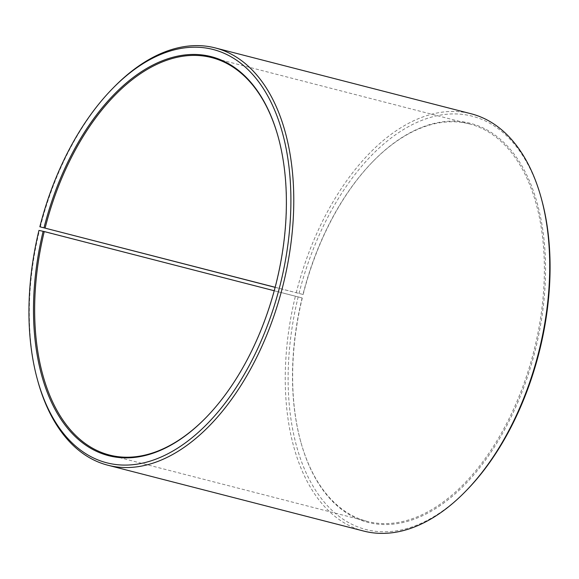 <?xml version="1.0" encoding="UTF-8"?>
<svg xmlns="http://www.w3.org/2000/svg" width="579" height="579" viewBox="0 0 579 579"><rect width="100%" height="100%" fill="white"/><g stroke="black" fill="none" stroke-linecap="round" stroke-linejoin="round"><path stroke-width="0.43" stroke-dasharray="2.9 2.17" d="M278.275 137.252A205.19 118.861 104.4 0 1 278.361 137.57A205.19 118.861 104.4 0 1 276.045 284.557A205.19 118.861 104.4 0 1 206.406 417.169A205.19 118.861 104.4 0 1 206.175 417.408M275.126 287.35L302.976 294.443A205.19 118.861 104.4 0 1 372.615 161.831A205.19 118.861 104.4 0 1 469.583 123.971A205.19 118.861 104.4 0 1 533.91 350.917A205.19 118.861 104.4 0 1 367.303 521.389A205.19 118.861 104.4 0 1 300.66 441.43A205.19 118.861 104.4 0 1 302.122 297.924L274.214 290.738M303.164 294.501A206.008 119.339 104.4 0 1 373.079 161.353A206.008 119.339 104.4 0 1 510.229 149.288A206.008 119.339 104.4 0 1 535.018 351.192A206.008 119.339 104.4 0 1 416.004 518.502A206.008 119.339 104.4 0 1 300.841 442.074A206.008 119.339 104.4 0 1 302.303 297.99L302.122 297.924M299.01 293.481A213.398 123.617 104.4 0 1 422.286 120.179A213.398 123.617 104.4 0 1 541.582 199.35M296.238 292.786A215.446 124.803 104.4 0 1 471.168 113.781M40.313 226.925A215.446 124.803 104.4 0 1 113.433 87.675M38.952 230.406L302.303 297.99M37.881 381.257A215.446 124.803 104.4 0 1 39.408 230.572M363.778 531.081A215.446 124.803 104.4 0 1 295.333 296.434M466.754 490.131A213.398 123.617 104.4 0 1 325.485 503.556A213.398 123.617 104.4 0 1 298.113 297.099M302.976 294.443L275.141 287.278M109.438 455.029L367.303 521.389M300.66 441.43L300.841 442.074M206.406 417.169L205.943 417.647M278.361 137.57L278.181 136.926M372.615 161.831L373.079 161.353M211.719 57.61L469.583 123.971"/><path stroke-width="0.87" d="M206.175 417.408A205.19 118.861 104.4 0 1 109.438 455.029A205.19 118.861 104.4 0 1 44.25 231.557L38.952 230.406A213.398 123.617 104.4 0 0 37.44 379.65L37.881 381.257A215.446 124.803 104.4 0 0 107.853 465.219L363.778 531.081A215.446 124.803 104.4 0 0 465.588 491.325A215.446 124.803 104.4 0 0 538.709 352.075A215.446 124.803 104.4 0 0 541.141 197.743A215.446 124.803 104.4 0 0 471.168 113.781L215.243 47.919A215.446 124.803 104.4 0 1 282.791 286.214A215.446 124.803 104.4 0 1 107.853 465.219M274.214 290.738L44.25 231.557M541.141 197.743L541.582 199.35A213.398 123.617 104.4 0 1 539.172 352.213A213.398 123.617 104.4 0 1 466.754 490.131L465.588 491.325M275.141 287.278L39.85 226.787L275.126 287.35M39.85 226.787A213.398 123.617 104.4 0 1 112.268 88.869L113.433 87.675A215.446 124.803 104.4 0 1 215.243 47.919M112.268 88.869A213.398 123.617 104.4 0 1 254.333 76.37A213.398 123.617 104.4 0 1 280.012 285.519A213.398 123.617 104.4 0 1 156.735 458.821A213.398 123.617 104.4 0 1 37.44 379.65M44.004 227.808A206.008 119.339 104.4 0 1 163.017 60.498A206.008 119.339 104.4 0 1 278.181 136.926A206.008 119.339 104.4 0 1 275.857 284.499A206.008 119.339 104.4 0 1 205.943 417.647A206.008 119.339 104.4 0 1 69.56 430.602A206.008 119.339 104.4 0 1 43.143 231.296M45.111 228.083A205.19 118.861 104.4 0 1 211.719 57.61A205.19 118.861 104.4 0 1 278.275 137.252"/></g></svg>
